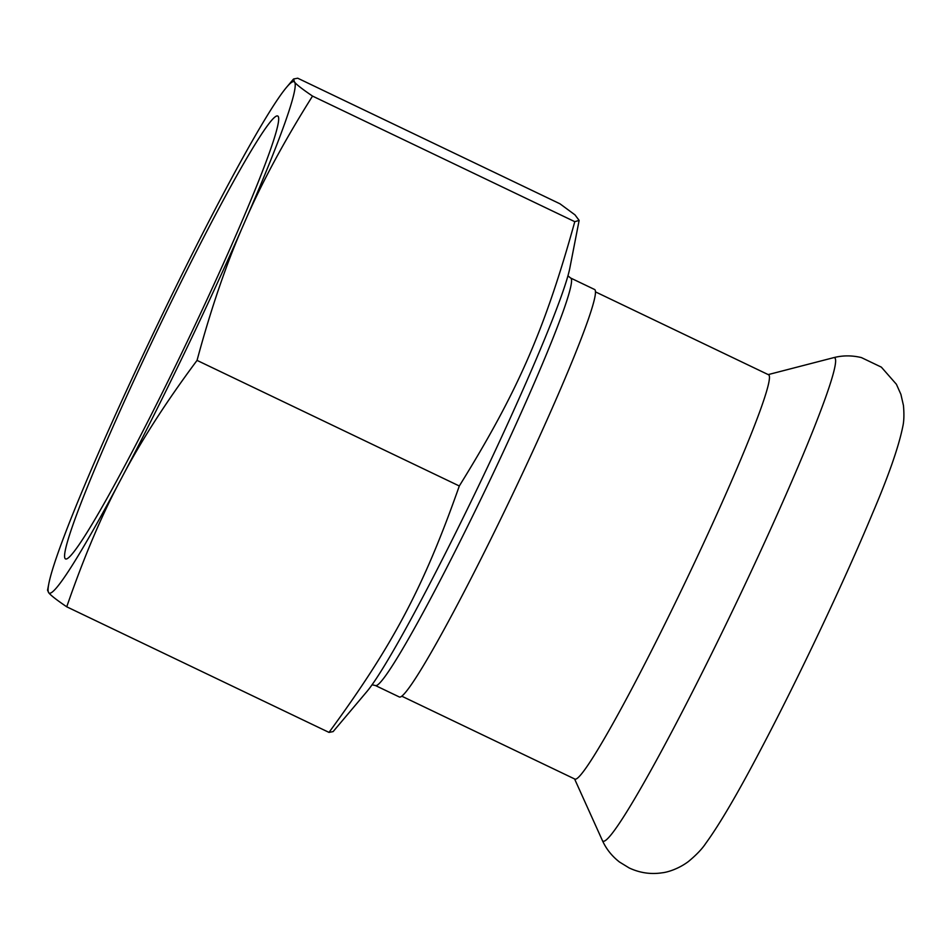 <?xml version="1.0" encoding="UTF-8"?>
<svg xmlns="http://www.w3.org/2000/svg" width="951" height="951" viewBox="0 0 951 951"><rect width="100%" height="100%" fill="white"/><g stroke="black" fill="none" stroke-linecap="round" stroke-linejoin="round"><path stroke-width="1.43" d="M594.577 289.484A225.922 14.574 115.6 0 1 510.128 499.537A225.922 14.574 115.6 0 1 399.408 697.012L375.479 685.552A225.922 14.574 115.6 0 0 486.211 488.077A225.922 14.574 115.6 0 0 570.648 278.025L594.577 289.484M328.998 732.401L333.123 731.604L367.098 691.306A241.875 15.596 -64.4 0 0 479.161 484.713A241.875 15.596 -64.4 0 0 569.875 267.885L579.135 220.406L574.986 214.867L559.949 203.787L297.699 78.196L293.574 78.992L294.537 82.071A283.517 18.283 115.6 0 1 244.217 223.176A283.517 18.283 115.6 0 1 121.324 478.531C102.28 513.802 84.092 556.561 66.736 606.809L328.998 732.401C393.072 645.004 423.73 587.04 459.309 485.985L197.047 360.393C165.688 402.511 140.439 441.894 121.324 478.531A283.517 18.283 115.6 0 1 48.751 592.794L47.55 590.191L48.822 583.688A283.517 18.283 115.6 0 1 99.07 451.689A283.517 18.283 115.6 0 1 221.963 196.334A283.517 18.283 115.6 0 1 286.501 87.373A283.517 18.283 115.6 0 1 294.537 82.071C296.367 84.508 302.359 89.168 312.534 96.087L574.784 221.678C544.875 329.569 517.713 391.753 459.309 485.985M66.736 606.809C56.739 600.022 50.736 595.35 48.751 592.794A283.517 18.283 115.6 0 1 48.822 583.688M579.135 220.406L574.784 221.678M312.534 96.087C283.909 141.521 261.133 183.876 244.217 223.176C226.885 262.274 211.158 308.017 197.047 360.393M161.194 394.938A245.572 15.846 115.6 0 1 66.713 558.891A245.572 15.846 115.6 0 1 157.355 330.591A245.572 15.846 115.6 0 1 278.417 116.854A245.572 15.846 115.6 0 1 161.194 394.938M595.445 291.862L768.574 374.777A224.151 14.455 115.6 0 1 731.212 481.812A224.151 14.455 115.6 0 1 634.079 684.482A224.151 14.455 115.6 0 1 574.927 779.107L401.809 696.203M768.218 374.599L833.528 357.695A268.004 17.284 115.6 0 1 792.373 479.982A268.004 17.284 115.6 0 1 673.748 728.05A268.004 17.284 115.6 0 1 602.352 840.422L574.582 778.94M570.648 278.025L567.913 275.849M372.079 684.791L375.479 685.552M286.501 87.373L293.574 78.992M833.528 357.695C842.622 355.329 851.918 355.294 861.416 357.588L881.351 367.134L896.413 384.287L900.906 394.368L903.45 405.483C904.223 414.315 904.009 421.329 902.796 426.547C898.683 446.911 888.448 476.189 872.103 514.396C844.179 581.465 798.4 678.158 761.216 748.663C738.178 792.694 719.669 824.303 705.678 843.489C702.064 848.981 696.298 855.008 688.381 861.558C678.717 868.798 667.709 872.257 662.122 872.804C650.805 874.54 639.821 872.923 629.182 867.954L619.446 861.986C611.85 856.055 606.144 848.874 602.352 840.422"/></g></svg>
